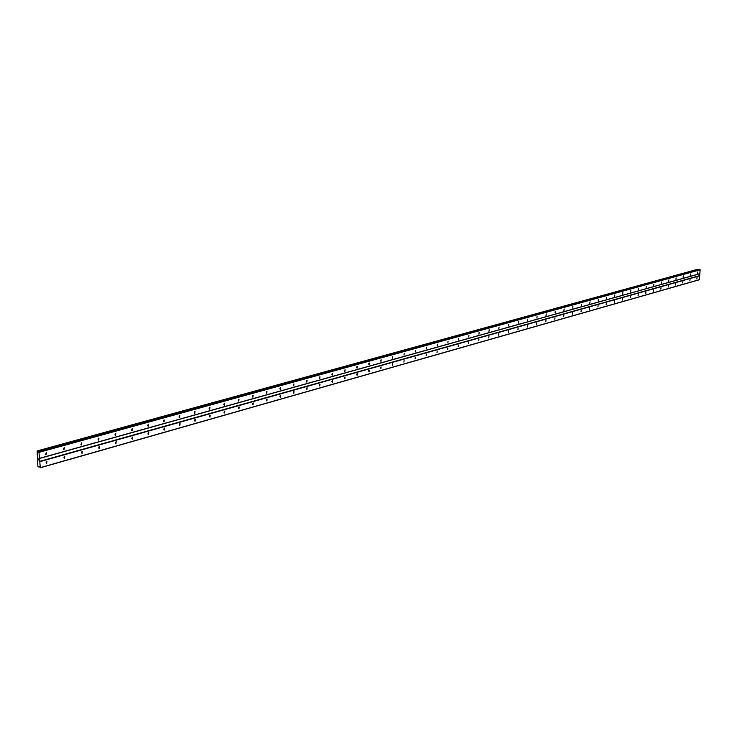 <?xml version="1.0" encoding="UTF-8"?>
<svg xmlns="http://www.w3.org/2000/svg" width="737" height="737" viewBox="0 0 737 737"><rect width="100%" height="100%" fill="white"/><g stroke="black" fill="none" stroke-linecap="round" stroke-linejoin="round"><path stroke-width="1.11" d="M46.928 461.261L46.689 463.444L46.928 461.261M46.855 461.288L46.026 462.864M64.782 456.212L64.543 458.377L64.782 456.212M64.681 456.249L63.889 457.797M82.268 451.274L82.037 453.412L82.268 451.274M82.139 451.32L81.392 452.831M99.394 446.438L99.163 448.557L99.394 446.438M99.237 446.493L98.528 447.976M116.179 441.693L115.949 443.794L116.179 441.693M115.995 441.767L115.322 443.204M132.623 437.041L132.402 439.123L132.623 437.041M132.42 437.124L131.785 438.543M148.745 432.49L148.524 434.554L148.745 432.49M148.524 432.582L147.916 433.955M164.554 428.022L164.333 430.067L164.554 428.022M164.305 428.133L163.734 429.468M180.049 423.637L179.837 425.664L180.049 423.637M179.782 423.766L179.248 425.065M195.259 419.344L195.047 421.352L195.259 419.344M194.973 419.482L194.457 420.744M210.174 415.134L209.962 417.124L210.174 415.134M209.861 415.29L209.382 416.506M224.803 410.997L224.592 412.969L224.803 410.997M224.481 411.172L224.03 412.342M239.166 406.935L238.954 408.888L239.166 406.935M238.825 407.128L238.392 408.261M253.261 402.955L253.049 404.889L253.261 402.955M252.902 403.167L252.496 404.254M267.089 399.049L266.886 400.965L267.089 399.049M266.72 399.27L266.343 400.311M280.677 395.207L280.475 397.114L280.677 395.207M280.29 395.456L279.94 396.442M294.017 391.439L293.814 393.328L294.017 391.439M293.612 391.706L293.289 392.646M307.117 387.736L306.924 389.606L307.117 387.736M306.703 388.021L306.399 388.915M319.996 384.097L319.794 385.958L319.996 384.097M319.554 384.41L319.278 385.248M332.636 380.522L332.442 382.365L332.636 380.522M332.194 380.854L331.936 381.637M345.063 377.012L344.87 378.836L345.063 377.012M344.603 377.372L344.372 378.09M357.279 373.558L357.077 375.373L357.279 373.558M356.8 373.954L356.597 374.599M369.283 370.167L369.09 371.964L369.283 370.167M368.786 370.591L368.611 371.172M381.084 366.833L380.891 368.62L381.084 366.833M380.568 367.293L380.421 367.791M392.683 363.553L392.489 365.322L392.683 363.553M404.097 360.329L403.904 362.088L404.097 360.329M415.318 357.159L415.124 358.901L415.318 357.159M426.355 354.036L426.161 355.768L426.355 354.036M437.207 350.969L437.023 352.691L437.207 350.969M447.893 347.956L447.7 349.651L447.893 347.956M458.405 344.98L458.221 346.676L458.405 344.98M468.75 342.06L468.566 343.737L468.75 342.06M478.939 339.177L478.746 340.844L478.939 339.177M488.963 336.348L488.769 337.997L488.963 336.348M498.829 333.557L498.645 335.197L498.829 333.557M508.548 330.812L508.364 332.442L508.548 330.812M518.12 328.112L517.927 329.725L518.12 328.112M527.545 325.441L527.36 327.053L527.545 325.441M536.822 322.824L536.637 324.418L536.822 322.824M545.97 320.236L545.785 321.82L545.97 320.236M554.979 317.693L554.795 319.259L554.979 317.693M563.86 315.178L563.676 316.744L563.86 315.178M572.603 312.709L572.419 314.257L572.603 312.709M581.226 310.277L581.042 311.815L581.226 310.277M589.72 307.873L589.536 309.402L589.72 307.873M598.094 305.505L597.919 307.025L598.094 305.505M606.358 303.174L606.173 304.685L606.358 303.174M614.492 300.871L614.317 302.373L614.492 300.871M622.525 298.605L622.341 300.097L622.525 298.605M630.439 296.366L630.264 297.849L630.439 296.366M638.251 294.164L638.067 295.629L638.251 294.164M645.944 291.981L645.769 293.446L645.944 291.981M653.544 289.834L653.36 291.29L653.544 289.834M661.034 287.725L660.859 289.162L661.034 287.725M668.431 285.634L668.247 287.062L668.431 285.634M675.718 283.57L675.543 284.998L675.718 283.57M682.923 281.534L682.738 282.953L682.923 281.534M690.025 279.526L689.841 280.935L690.025 279.526M697.036 277.545L696.852 278.945L697.036 277.545M46.376 452.638L46.145 454.83L46.376 452.638M46.302 452.665L45.473 454.259M64.266 447.681L64.036 449.846L64.266 447.681M64.156 447.709L63.382 449.275M81.789 442.817L81.558 444.964L81.789 442.817M81.65 442.863L80.913 444.393M98.951 438.054L98.73 440.182L98.951 438.054M98.795 438.11L98.085 439.602M115.764 433.384L115.552 435.493L115.764 433.384M115.58 433.457L114.917 434.913M132.245 428.814L132.034 430.896L132.245 428.814M132.043 428.897L131.407 430.316M148.404 424.328L148.192 426.401L148.404 424.328M148.174 424.429L147.575 425.811M164.24 419.933L164.029 421.988L164.24 419.933M163.992 420.044L163.421 421.398M179.773 415.631L179.561 417.658L179.773 415.631M179.496 415.751L178.962 417.059M195.001 411.403L194.789 413.411L195.001 411.403M194.715 411.541L194.209 412.812M209.944 407.257L209.732 409.247L209.944 407.257M209.63 407.414L209.151 408.639M224.601 403.185L224.398 405.166L224.601 403.185M224.278 403.36L223.827 404.549M238.991 399.196L238.779 401.158L238.991 399.196M238.641 399.39L238.217 400.532M253.104 395.281L252.902 397.225L253.104 395.281M252.745 395.483L252.349 396.589M266.969 391.43L266.766 393.355L266.969 391.43M266.591 391.66L266.214 392.71M280.576 387.653L280.373 389.569L280.576 387.653M280.18 387.902L279.83 388.906M293.934 383.949L293.741 385.838L293.934 383.949M293.529 384.217L293.206 385.175M307.062 380.31L306.859 382.181L307.062 380.31M306.638 380.596L306.334 381.499M319.95 376.727L319.757 378.588L319.95 376.727M319.517 377.04L319.241 377.888M332.617 373.217L332.424 375.059L332.617 373.217M332.166 373.548L331.917 374.341M345.063 369.762L344.87 371.595L345.063 369.762M344.603 370.121L344.372 370.858M357.298 366.372L357.104 368.187L357.298 366.372M356.819 366.759L356.607 367.422M369.311 363.028L369.126 364.833L369.311 363.028M368.822 363.452L368.638 364.05M381.13 359.757L380.937 361.545L381.13 359.757M380.624 360.209L380.476 360.725M392.757 356.533L392.563 358.302L392.757 356.533M404.18 353.355L403.987 355.123L404.18 353.355M415.41 350.241L415.226 351.991L415.41 350.241M426.465 347.173L426.281 348.905L426.465 347.173M437.336 344.161L437.152 345.874L437.336 344.161M448.041 341.185L447.847 342.898L448.041 341.185M458.561 338.265L458.377 339.96L458.561 338.265M468.925 335.39L468.732 337.076L468.925 335.39M479.114 332.562L478.93 334.23L479.114 332.562M489.156 329.78L488.972 331.438L489.156 329.78M499.041 327.035L498.848 328.684L499.041 327.035M508.77 324.335L508.585 325.966L508.77 324.335M518.351 321.682L518.166 323.303L518.351 321.682M527.784 319.057L527.6 320.669L527.784 319.057M537.08 316.486L536.895 318.08L537.08 316.486M546.228 313.944L546.053 315.528L546.228 313.944M555.247 311.438L555.072 313.013L555.247 311.438M564.137 308.969L563.952 310.535L564.137 308.969M572.898 306.546L572.713 308.094L572.898 306.546M581.521 304.151L581.346 305.689L581.521 304.151M590.033 301.792L589.849 303.322L590.033 301.792M598.416 299.462L598.232 300.982L598.416 299.462M606.68 297.168L606.496 298.678L606.68 297.168M614.824 294.911L614.649 296.412L614.824 294.911M622.866 292.681L622.682 294.174L622.866 292.681M630.789 290.479L630.605 291.963L630.789 290.479M638.601 288.314L638.417 289.779L638.601 288.314M646.303 286.168L646.128 287.633L646.303 286.168M653.912 284.058L653.728 285.514L653.912 284.058M661.411 281.985L661.227 283.423L661.411 281.985M668.809 279.931L668.634 281.368L668.809 279.931M676.105 277.904L675.93 279.332L676.105 277.904M683.31 275.905L683.135 277.324L683.31 275.905M690.422 273.934L690.247 275.343L690.422 273.934M697.432 271.981L697.257 273.381L697.432 271.981M40.305 467.783L699.284 279.784L700.15 269.797L38.95 451.79L40.305 467.783L39.264 466.41L38.471 466.908L37.836 466.171L37.126 450.952L38.425 452.407L38.904 451.781L699.717 269.558M698.694 269.825L697.948 269.217L37.126 450.952M38.453 459.824L38.388 459.363M38.868 459.584L38.932 460.109L38.425 459.87L38.932 460.109M38.352 458.746L38.858 459.031M699.588 275.629L39.881 461.316M699.726 273.777L39.687 458.432M699.708 275.813L40.038 461.62M699.431 279.655L40.424 467.608M39.365 466.493L38.748 466.668M39.374 466.503L38.729 466.687L39.374 466.503M698.473 269.53L37.707 451.541M698.519 269.576L37.753 451.615M700.03 269.613L39.264 451.938M700.15 269.797L39.42 452.242M699.874 273.657L39.816 458.257M39.457 466.641L38.536 466.862M697.985 269.217L37.163 450.961M698.234 269.263L37.421 451.081M698.308 269.327L37.504 451.191M38.794 451.919L38.02 452.131M699.68 269.558L38.904 451.781"/></g></svg>
